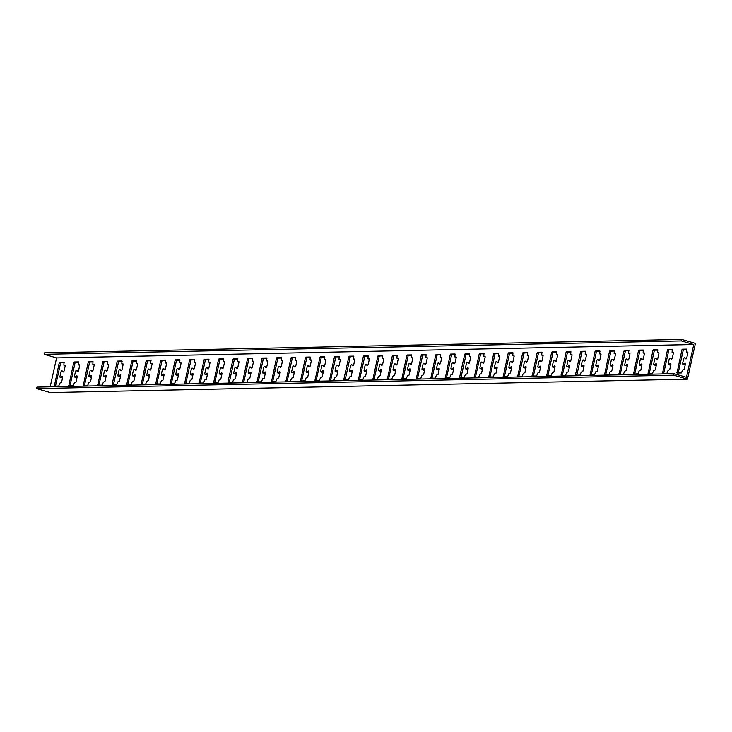 <?xml version="1.0" encoding="UTF-8"?>
<svg xmlns="http://www.w3.org/2000/svg" width="732" height="732" viewBox="0 0 732 732"><rect width="100%" height="100%" fill="white"/><g stroke="black" fill="none" stroke-linecap="round" stroke-linejoin="round"><path stroke-width="1.1" d="M687.467 379.176L673.769 375.196L36.6 388.61L50.298 392.581L687.467 379.176L695.4 343.39L681.702 339.419L681.364 340.911L693.753 344.507L686.479 377.3L674.099 373.704L673.769 375.196M36.6 388.61L36.929 387.118L674.099 373.704M668.225 363.438A1.235 0.558 -73.8 0 0 668.453 364.609A1.235 0.558 -73.8 0 0 668.755 364.536L670.32 363.475A1.235 0.558 106.2 0 1 670.622 363.401A1.235 0.558 106.2 0 1 670.851 364.573L669.725 369.642L668.151 370.273L666.907 373.265L662.524 373.347L667.428 350.106L667.849 349.503L672.232 349.411L672.077 352.376L673.312 352.357L673.431 352.943L672.305 358.012A1.235 0.558 106.2 0 1 671.381 359.211A1.235 0.558 106.2 0 1 671.271 359.147L670.183 358.131A1.235 0.558 -73.8 0 0 670.073 358.076A1.235 0.558 -73.8 0 0 669.149 359.266L668.225 363.438M682.7 363.136A1.235 0.558 -73.8 0 0 682.938 364.307A1.235 0.558 -73.8 0 0 683.24 364.234L684.795 363.173A1.235 0.558 106.2 0 1 685.097 363.099A1.235 0.558 106.2 0 1 685.335 364.271L684.21 369.34L682.627 369.962L681.391 372.954L677.009 373.046L681.913 349.795L682.334 349.191L686.717 349.109L686.561 352.065L687.796 352.055L687.915 352.641L686.79 357.71A1.235 0.558 106.2 0 1 685.866 358.9A1.235 0.558 106.2 0 1 685.756 358.836L684.658 357.829A1.235 0.558 -73.8 0 0 684.548 357.765A1.235 0.558 -73.8 0 0 683.624 358.964L682.7 363.136M681.702 339.419L44.533 352.824L44.204 354.315L56.584 357.911L693.753 344.507M56.584 357.911L50.169 386.835M653.74 363.749A1.235 0.558 -73.8 0 0 653.978 364.92A1.235 0.558 -73.8 0 0 654.28 364.847L655.835 363.777A1.235 0.558 106.2 0 1 656.137 363.703A1.235 0.558 106.2 0 1 656.375 364.875L655.25 369.944L653.667 370.575L652.432 373.567L648.04 373.659L652.953 350.408L653.374 349.805L657.757 349.722L657.592 352.678L658.837 352.659L658.946 353.245L657.83 358.314A1.235 0.558 106.2 0 1 656.906 359.513A1.235 0.558 106.2 0 1 656.796 359.449L655.698 358.442A1.235 0.558 -73.8 0 0 655.588 358.378A1.235 0.558 -73.8 0 0 654.664 359.568L653.74 363.749M639.256 364.051A1.235 0.558 -73.8 0 0 639.494 365.222A1.235 0.558 -73.8 0 0 639.795 365.149L641.351 364.088A1.235 0.558 106.2 0 1 641.653 364.014A1.235 0.558 106.2 0 1 641.891 365.186L640.765 370.255L639.192 370.877L637.947 373.869L633.564 373.961L638.469 350.71L638.89 350.106L643.272 350.024L643.117 352.98L644.352 352.97L644.471 353.556L643.346 358.625A1.235 0.558 106.2 0 1 642.422 359.815A1.235 0.558 106.2 0 1 642.312 359.751L641.214 358.744A1.235 0.558 -73.8 0 0 641.104 358.68A1.235 0.558 -73.8 0 0 640.189 359.879L639.256 364.051M624.78 364.353A1.235 0.558 -73.8 0 0 625.018 365.524A1.235 0.558 -73.8 0 0 625.32 365.451L626.876 364.39A1.235 0.558 106.2 0 1 627.178 364.316A1.235 0.558 106.2 0 1 627.406 365.488L626.29 370.557L624.707 371.179L623.463 374.18L619.08 374.262L623.984 351.012L624.414 350.418L628.797 350.326L628.632 353.291L629.868 353.272L629.987 353.858L628.861 358.927A1.235 0.558 106.2 0 1 627.946 360.126A1.235 0.558 106.2 0 1 627.836 360.062L626.738 359.046A1.235 0.558 -73.8 0 0 626.629 358.982A1.235 0.558 -73.8 0 0 625.704 360.181L624.78 364.353M610.296 364.664A1.235 0.558 -73.8 0 0 610.534 365.826A1.235 0.558 -73.8 0 0 610.836 365.762L612.391 364.692A1.235 0.558 106.2 0 1 612.693 364.618A1.235 0.558 106.2 0 1 612.931 365.79L611.806 370.859L610.223 371.49L608.987 374.482L604.605 374.564L609.509 351.323L609.93 350.72L614.313 350.628L614.148 353.593L615.392 353.574L615.511 354.16L614.386 359.229A1.235 0.558 106.2 0 1 613.462 360.428A1.235 0.558 106.2 0 1 613.352 360.364L612.254 359.357A1.235 0.558 -73.8 0 0 612.144 359.293A1.235 0.558 -73.8 0 0 611.22 360.483L610.296 364.664M595.821 364.966A1.235 0.558 -73.8 0 0 596.049 366.137A1.235 0.558 -73.8 0 0 596.351 366.064L597.907 364.993A1.235 0.558 106.2 0 1 598.209 364.929A1.235 0.558 106.2 0 1 598.447 366.101L597.321 371.17L595.747 371.792L594.503 374.784L590.12 374.875L595.024 351.625L595.445 351.021L599.828 350.939L599.673 353.895L600.908 353.885L601.027 354.471L599.901 359.54A1.235 0.558 106.2 0 1 598.977 360.73A1.235 0.558 106.2 0 1 598.868 360.666L597.769 359.659A1.235 0.558 -73.8 0 0 597.669 359.595A1.235 0.558 -73.8 0 0 596.745 360.794L595.821 364.966M581.336 365.268A1.235 0.558 -73.8 0 0 581.574 366.439A1.235 0.558 -73.8 0 0 581.876 366.366L583.431 365.305A1.235 0.558 106.2 0 1 583.733 365.231A1.235 0.558 106.2 0 1 583.971 366.403L582.846 371.472L581.263 372.094L580.019 375.095L575.681 375.187L575.517 374.592L580.549 351.927L580.97 351.323L585.353 351.241L585.188 354.206L586.423 354.187L586.542 354.773L585.417 359.842A1.235 0.558 106.2 0 1 584.502 361.032A1.235 0.558 106.2 0 1 584.392 360.977L583.294 359.961A1.235 0.558 -73.8 0 0 583.184 359.897A1.235 0.558 -73.8 0 0 582.26 361.096L581.336 365.268M566.852 365.57A1.235 0.558 -73.8 0 0 567.09 366.741A1.235 0.558 -73.8 0 0 567.392 366.677L568.947 365.607A1.235 0.558 106.2 0 1 569.249 365.533A1.235 0.558 106.2 0 1 569.487 366.705L568.361 371.774L566.778 372.405L565.543 375.397L561.16 375.479L566.065 352.238L566.486 351.635L570.869 351.543L570.713 354.508L571.948 354.489L572.067 355.075L570.942 360.144A1.235 0.558 106.2 0 1 570.018 361.343A1.235 0.558 106.2 0 1 569.908 361.279L568.81 360.272A1.235 0.558 -73.8 0 0 568.7 360.208A1.235 0.558 -73.8 0 0 567.776 361.398L566.852 365.57M552.376 365.881A1.235 0.558 -73.8 0 0 552.605 367.052A1.235 0.558 -73.8 0 0 552.907 366.979L554.472 365.909A1.235 0.558 106.2 0 1 554.764 365.844A1.235 0.558 106.2 0 1 555.002 367.007L553.877 372.076L552.303 372.707L551.059 375.699L546.676 375.791L551.58 352.54L552.001 351.936L556.384 351.854L556.229 354.81L557.464 354.8L557.583 355.386L556.457 360.455A1.235 0.558 106.2 0 1 555.533 361.645A1.235 0.558 106.2 0 1 555.423 361.581L554.334 360.574A1.235 0.558 -73.8 0 0 554.225 360.51A1.235 0.558 -73.8 0 0 553.301 361.709L552.376 365.881M537.892 366.183A1.235 0.558 -73.8 0 0 538.13 367.354A1.235 0.558 -73.8 0 0 538.432 367.281L539.987 366.22A1.235 0.558 106.2 0 1 540.289 366.146A1.235 0.558 106.2 0 1 540.527 367.318L539.402 372.387L537.819 373.009L536.583 376.001L532.191 376.092L537.105 352.842L537.526 352.238L541.909 352.156L541.744 355.112L542.988 355.102L543.098 355.688L541.982 360.757A1.235 0.558 106.2 0 1 541.058 361.947A1.235 0.558 106.2 0 1 540.948 361.882L539.85 360.876A1.235 0.558 -73.8 0 0 539.74 360.812A1.235 0.558 -73.8 0 0 538.816 362.011L537.892 366.183M523.407 366.485A1.235 0.558 -73.8 0 0 523.645 367.656A1.235 0.558 -73.8 0 0 523.947 367.583L525.503 366.522A1.235 0.558 106.2 0 1 525.805 366.448A1.235 0.558 106.2 0 1 526.043 367.62L524.917 372.689L523.343 373.32L522.099 376.312L517.716 376.394L522.621 353.153L523.041 352.55L527.424 352.458L527.269 355.423L528.504 355.404L528.623 355.99L527.498 361.059A1.235 0.558 106.2 0 1 526.573 362.258A1.235 0.558 106.2 0 1 526.464 362.194L525.366 361.178A1.235 0.558 -73.8 0 0 525.256 361.123A1.235 0.558 -73.8 0 0 524.341 362.313L523.407 366.485M508.932 366.796A1.235 0.558 -73.8 0 0 509.17 367.967A1.235 0.558 -73.8 0 0 509.472 367.894L511.028 366.823A1.235 0.558 106.2 0 1 511.329 366.75A1.235 0.558 106.2 0 1 511.558 367.922L510.442 372.991L508.859 373.622L507.615 376.614L503.232 376.706L508.136 353.455L508.566 352.851L512.949 352.769L512.784 355.725L514.02 355.706L514.139 356.292L513.013 361.361A1.235 0.558 106.2 0 1 512.098 362.56A1.235 0.558 106.2 0 1 511.988 362.496L510.89 361.489A1.235 0.558 -73.8 0 0 510.78 361.425A1.235 0.558 -73.8 0 0 509.856 362.615L508.932 366.796M494.448 367.098A1.235 0.558 -73.8 0 0 494.686 368.269A1.235 0.558 -73.8 0 0 494.988 368.196L496.543 367.135A1.235 0.558 106.2 0 1 496.845 367.061A1.235 0.558 106.2 0 1 497.083 368.233L495.957 373.302L494.374 373.924L493.139 376.916L488.756 377.007L493.661 353.757L494.082 353.153L498.465 353.071L498.3 356.027L499.544 356.017L499.663 356.603L498.538 361.672A1.235 0.558 106.2 0 1 497.614 362.862A1.235 0.558 106.2 0 1 497.504 362.798L496.406 361.791A1.235 0.558 -73.8 0 0 496.296 361.727A1.235 0.558 -73.8 0 0 495.372 362.926L494.448 367.098M479.972 367.4A1.235 0.558 -73.8 0 0 480.201 368.571A1.235 0.558 -73.8 0 0 480.503 368.498L482.059 367.437A1.235 0.558 106.2 0 1 482.361 367.363A1.235 0.558 106.2 0 1 482.598 368.535L481.473 373.604L479.899 374.226L478.655 377.227L474.272 377.309L479.176 354.059L479.597 353.465L483.98 353.373L483.825 356.338L485.06 356.319L485.179 356.905L484.053 361.974A1.235 0.558 106.2 0 1 483.129 363.173A1.235 0.558 106.2 0 1 483.019 363.109L481.921 362.093A1.235 0.558 -73.8 0 0 481.812 362.029A1.235 0.558 -73.8 0 0 480.897 363.228L479.972 367.4M465.488 367.711A1.235 0.558 -73.8 0 0 465.726 368.873A1.235 0.558 -73.8 0 0 466.028 368.809L467.583 367.738A1.235 0.558 106.2 0 1 467.885 367.665A1.235 0.558 106.2 0 1 468.123 368.837L466.998 373.906L465.415 374.537L464.17 377.529L459.833 377.62L459.669 377.026L464.701 354.37L465.122 353.766L469.505 353.675L469.34 356.64L470.575 356.621L470.694 357.207L469.569 362.276A1.235 0.558 106.2 0 1 468.654 363.475A1.235 0.558 106.2 0 1 468.544 363.411L467.446 362.404A1.235 0.558 -73.8 0 0 467.336 362.34A1.235 0.558 -73.8 0 0 466.412 363.53L465.488 367.711M451.003 368.013A1.235 0.558 -73.8 0 0 451.241 369.184A1.235 0.558 -73.8 0 0 451.543 369.111L453.099 368.04A1.235 0.558 106.2 0 1 453.401 367.976A1.235 0.558 106.2 0 1 453.639 369.148L452.513 374.217L450.93 374.839L449.695 377.831L445.312 377.922L450.217 354.672L450.638 354.068L455.02 353.986L454.865 356.942L456.1 356.932L456.219 357.518L455.094 362.587A1.235 0.558 106.2 0 1 454.169 363.777A1.235 0.558 106.2 0 1 454.06 363.713L452.962 362.706A1.235 0.558 -73.8 0 0 452.852 362.642A1.235 0.558 -73.8 0 0 451.928 363.841L451.003 368.013M436.528 368.315A1.235 0.558 -73.8 0 0 436.757 369.486A1.235 0.558 -73.8 0 0 437.059 369.413L438.624 368.352A1.235 0.558 106.2 0 1 438.916 368.278A1.235 0.558 106.2 0 1 439.154 369.45L438.029 374.519L436.455 375.141L435.211 378.142L430.828 378.224L435.732 354.974L436.153 354.37L440.536 354.288L440.38 357.243L441.616 357.234L441.735 357.82L440.609 362.889A1.235 0.558 106.2 0 1 439.685 364.079A1.235 0.558 106.2 0 1 439.575 364.024L438.486 363.008A1.235 0.558 -73.8 0 0 438.377 362.944A1.235 0.558 -73.8 0 0 437.452 364.143L436.528 368.315M422.044 368.617A1.235 0.558 -73.8 0 0 422.282 369.788A1.235 0.558 -73.8 0 0 422.584 369.715L424.139 368.654A1.235 0.558 106.2 0 1 424.441 368.58A1.235 0.558 106.2 0 1 424.679 369.752L423.553 374.821L421.971 375.452L420.735 378.444L416.343 378.526L421.257 355.285L421.678 354.681L426.061 354.59L425.896 357.555L427.14 357.536L427.25 358.122L426.134 363.191A1.235 0.558 106.2 0 1 425.21 364.39A1.235 0.558 106.2 0 1 425.1 364.326L424.002 363.319A1.235 0.558 -73.8 0 0 423.892 363.255A1.235 0.558 -73.8 0 0 422.968 364.445L422.044 368.617M407.559 368.928A1.235 0.558 -73.8 0 0 407.797 370.099A1.235 0.558 -73.8 0 0 408.099 370.026L409.655 368.955A1.235 0.558 106.2 0 1 409.957 368.891A1.235 0.558 106.2 0 1 410.195 370.053L409.069 375.123L407.486 375.754L406.251 378.746L401.868 378.837L406.772 355.587L407.193 354.983L411.576 354.901L411.421 357.857L412.656 357.847L412.775 358.424L411.649 363.493A1.235 0.558 106.2 0 1 410.725 364.692A1.235 0.558 106.2 0 1 410.615 364.627L409.517 363.621A1.235 0.558 -73.8 0 0 409.408 363.557A1.235 0.558 -73.8 0 0 408.493 364.756L407.559 368.928M393.084 369.23A1.235 0.558 -73.8 0 0 393.322 370.401A1.235 0.558 -73.8 0 0 393.624 370.328L395.179 369.267A1.235 0.558 106.2 0 1 395.481 369.193A1.235 0.558 106.2 0 1 395.71 370.365L394.594 375.434L393.011 376.056L391.766 379.048L387.384 379.139L392.288 355.889L392.718 355.285L397.101 355.203L396.936 358.158L398.171 358.149L398.29 358.735L397.165 363.804A1.235 0.558 106.2 0 1 396.25 364.993A1.235 0.558 106.2 0 1 396.14 364.929L395.042 363.923A1.235 0.558 -73.8 0 0 394.932 363.859A1.235 0.558 -73.8 0 0 394.008 365.058L393.084 369.23M378.6 369.532A1.235 0.558 -73.8 0 0 378.837 370.703A1.235 0.558 -73.8 0 0 379.139 370.63L380.695 369.568A1.235 0.558 106.2 0 1 380.997 369.495A1.235 0.558 106.2 0 1 381.235 370.667L380.109 375.736L378.526 376.367L377.291 379.359L372.908 379.441L377.813 356.2L378.234 355.596L382.616 355.505L382.452 358.47L383.696 358.451L383.815 359.037L382.69 364.106A1.235 0.558 106.2 0 1 381.765 365.305A1.235 0.558 106.2 0 1 381.656 365.241L380.558 364.225A1.235 0.558 -73.8 0 0 380.448 364.17A1.235 0.558 -73.8 0 0 379.524 365.36L378.6 369.532M364.124 369.843A1.235 0.558 -73.8 0 0 364.353 371.014A1.235 0.558 -73.8 0 0 364.655 370.941L366.21 369.87A1.235 0.558 106.2 0 1 366.512 369.797A1.235 0.558 106.2 0 1 366.75 370.968L365.625 376.038L364.051 376.669L362.807 379.661L358.424 379.743L363.328 356.502L363.749 355.898L368.132 355.816L367.976 358.772L369.212 358.753L369.331 359.339L368.205 364.408A1.235 0.558 106.2 0 1 367.281 365.607A1.235 0.558 106.2 0 1 367.171 365.543L366.073 364.536A1.235 0.558 -73.8 0 0 365.963 364.472A1.235 0.558 -73.8 0 0 365.048 365.661L364.124 369.843M349.64 370.145A1.235 0.558 -73.8 0 0 349.878 371.316A1.235 0.558 -73.8 0 0 350.18 371.243L351.735 370.182A1.235 0.558 106.2 0 1 352.037 370.108A1.235 0.558 106.2 0 1 352.275 371.28L351.15 376.349L349.567 376.971L348.322 379.963L343.939 380.054L343.82 379.469L348.853 356.804L349.274 356.2L353.657 356.118L353.492 359.073L354.727 359.064L354.846 359.65L353.721 364.719A1.235 0.558 106.2 0 1 352.806 365.909A1.235 0.558 106.2 0 1 352.696 365.844L351.598 364.838A1.235 0.558 -73.8 0 0 351.488 364.774A1.235 0.558 -73.8 0 0 350.564 365.973L349.64 370.145M335.155 370.447A1.235 0.558 -73.8 0 0 335.393 371.618A1.235 0.558 -73.8 0 0 335.695 371.545L337.251 370.483A1.235 0.558 106.2 0 1 337.553 370.41A1.235 0.558 106.2 0 1 337.791 371.582L336.665 376.651L335.082 377.273L333.847 380.274L329.464 380.356L334.368 357.106L334.789 356.511L339.172 356.42L339.017 359.385L340.252 359.366L340.371 359.952L339.245 365.021A1.235 0.558 106.2 0 1 338.321 366.22A1.235 0.558 106.2 0 1 338.211 366.156L337.113 365.14A1.235 0.558 -73.8 0 0 337.004 365.076A1.235 0.558 -73.8 0 0 336.079 366.275L335.155 370.447M320.68 370.758A1.235 0.558 -73.8 0 0 320.909 371.92A1.235 0.558 -73.8 0 0 321.211 371.856L322.775 370.785A1.235 0.558 106.2 0 1 323.068 370.712A1.235 0.558 106.2 0 1 323.306 371.883L322.181 376.953L320.607 377.584L319.362 380.576L314.98 380.658L319.884 357.417L320.305 356.813L324.688 356.722L324.532 359.687L325.767 359.668L325.886 360.254L324.761 365.323A1.235 0.558 106.2 0 1 323.837 366.522A1.235 0.558 106.2 0 1 323.727 366.458L322.638 365.451A1.235 0.558 -73.8 0 0 322.528 365.387A1.235 0.558 -73.8 0 0 321.604 366.576L320.68 370.758M306.196 371.06A1.235 0.558 -73.8 0 0 306.433 372.231A1.235 0.558 -73.8 0 0 306.735 372.158L308.291 371.087A1.235 0.558 106.2 0 1 308.593 371.023A1.235 0.558 106.2 0 1 308.831 372.195L307.705 377.264L306.122 377.886L304.887 380.878L300.495 380.969L305.409 357.719L305.83 357.115L310.212 357.033L310.048 359.988L311.292 359.979L311.402 360.565L310.286 365.634A1.235 0.558 106.2 0 1 309.362 366.823A1.235 0.558 106.2 0 1 309.252 366.759L308.154 365.753A1.235 0.558 -73.8 0 0 308.044 365.689A1.235 0.558 -73.8 0 0 307.12 366.888L306.196 371.06M291.711 371.362A1.235 0.558 -73.8 0 0 291.949 372.533A1.235 0.558 -73.8 0 0 292.251 372.46L293.807 371.399A1.235 0.558 106.2 0 1 294.108 371.325A1.235 0.558 106.2 0 1 294.346 372.497L293.221 377.566L291.638 378.188L290.403 381.189L286.02 381.271L290.924 358.021L291.345 357.417L295.728 357.335L295.572 360.29L296.808 360.281L296.927 360.867L295.801 365.936A1.235 0.558 106.2 0 1 294.877 367.125A1.235 0.558 106.2 0 1 294.767 367.071L293.669 366.055A1.235 0.558 -73.8 0 0 293.559 365.991A1.235 0.558 -73.8 0 0 292.644 367.19L291.711 371.362M277.236 371.664A1.235 0.558 -73.8 0 0 277.474 372.835A1.235 0.558 -73.8 0 0 277.776 372.762L279.331 371.7A1.235 0.558 106.2 0 1 279.633 371.627A1.235 0.558 106.2 0 1 279.862 372.798L278.746 377.868L277.163 378.499L275.918 381.491L271.535 381.573L276.44 358.332L276.861 357.728L281.253 357.637L281.088 360.602L282.323 360.583L282.442 361.169L281.317 366.238A1.235 0.558 106.2 0 1 280.402 367.437A1.235 0.558 106.2 0 1 280.292 367.373L279.194 366.366A1.235 0.558 -73.8 0 0 279.084 366.302A1.235 0.558 -73.8 0 0 278.16 367.491L277.236 371.664M262.751 371.975A1.235 0.558 -73.8 0 0 262.989 373.146A1.235 0.558 -73.8 0 0 263.291 373.073L264.847 372.002A1.235 0.558 106.2 0 1 265.149 371.938A1.235 0.558 106.2 0 1 265.387 373.1L264.261 378.17L262.678 378.801L261.443 381.793L257.06 381.884L261.965 358.634L262.385 358.03L266.768 357.948L266.604 360.903L267.848 360.894L267.967 361.471L266.841 366.54A1.235 0.558 106.2 0 1 265.917 367.738A1.235 0.558 106.2 0 1 265.808 367.674L264.71 366.668A1.235 0.558 -73.8 0 0 264.6 366.604A1.235 0.558 -73.8 0 0 263.676 367.793L262.751 371.975M248.276 372.277A1.235 0.558 -73.8 0 0 248.505 373.448A1.235 0.558 -73.8 0 0 248.807 373.375L250.362 372.313A1.235 0.558 106.2 0 1 250.664 372.24A1.235 0.558 106.2 0 1 250.902 373.412L249.777 378.481L248.203 379.103L246.958 382.095L242.576 382.186L247.48 358.936L247.901 358.332L252.284 358.25L252.128 361.205L253.363 361.196L253.482 361.782L252.357 366.851A1.235 0.558 106.2 0 1 251.433 368.04A1.235 0.558 106.2 0 1 251.323 367.976L250.225 366.97A1.235 0.558 -73.8 0 0 250.115 366.906A1.235 0.558 -73.8 0 0 249.2 368.105L248.276 372.277M233.792 372.579A1.235 0.558 -73.8 0 0 234.03 373.75A1.235 0.558 -73.8 0 0 234.332 373.677L235.887 372.615A1.235 0.558 106.2 0 1 236.189 372.542A1.235 0.558 106.2 0 1 236.427 373.713L235.301 378.783L233.718 379.414L232.474 382.406L228.137 382.497L227.972 381.903L233.005 359.238L233.426 358.643L237.808 358.552L237.644 361.517L238.879 361.498L238.998 362.084L237.873 367.153A1.235 0.558 106.2 0 1 236.958 368.352A1.235 0.558 106.2 0 1 236.848 368.288L235.75 367.272A1.235 0.558 -73.8 0 0 235.64 367.217A1.235 0.558 -73.8 0 0 234.716 368.406L233.792 372.579M219.307 372.89A1.235 0.558 -73.8 0 0 219.545 374.061A1.235 0.558 -73.8 0 0 219.847 373.988L221.403 372.917A1.235 0.558 106.2 0 1 221.705 372.844A1.235 0.558 106.2 0 1 221.942 374.015L220.817 379.085L219.234 379.716L217.999 382.708L213.616 382.79L218.52 359.549L218.941 358.945L223.324 358.863L223.169 361.818L224.404 361.8L224.523 362.386L223.397 367.455A1.235 0.558 106.2 0 1 222.473 368.654A1.235 0.558 106.2 0 1 222.363 368.589L221.265 367.583A1.235 0.558 -73.8 0 0 221.155 367.519A1.235 0.558 -73.8 0 0 220.231 368.708L219.307 372.89M204.832 373.192A1.235 0.558 -73.8 0 0 205.061 374.363A1.235 0.558 -73.8 0 0 205.363 374.29L206.918 373.228A1.235 0.558 106.2 0 1 207.22 373.155A1.235 0.558 106.2 0 1 207.458 374.327L206.333 379.396L204.759 380.018L203.514 383.01L199.131 383.101L204.036 359.851L204.457 359.247L208.84 359.165L208.684 362.12L209.919 362.111L210.038 362.697L208.913 367.766A1.235 0.558 106.2 0 1 207.989 368.955A1.235 0.558 106.2 0 1 207.879 368.891L206.79 367.885A1.235 0.558 -73.8 0 0 206.68 367.821A1.235 0.558 -73.8 0 0 205.756 369.02L204.832 373.192M190.347 373.494A1.235 0.558 -73.8 0 0 190.585 374.665A1.235 0.558 -73.8 0 0 190.887 374.592L192.443 373.53A1.235 0.558 106.2 0 1 192.745 373.457A1.235 0.558 106.2 0 1 192.983 374.628L191.857 379.698L190.274 380.32L189.039 383.321L184.647 383.403L189.561 360.153L189.981 359.558L194.364 359.467L194.2 362.432L195.444 362.413L195.554 362.999L194.438 368.068A1.235 0.558 106.2 0 1 193.513 369.267A1.235 0.558 106.2 0 1 193.404 369.202L192.306 368.187A1.235 0.558 -73.8 0 0 192.196 368.123A1.235 0.558 -73.8 0 0 191.272 369.321L190.347 373.494M175.863 373.805A1.235 0.558 -73.8 0 0 176.101 374.967A1.235 0.558 -73.8 0 0 176.403 374.903L177.958 373.832A1.235 0.558 106.2 0 1 178.26 373.759A1.235 0.558 106.2 0 1 178.498 374.93L177.373 380L175.79 380.631L174.555 383.623L170.172 383.705L175.076 360.464L175.497 359.86L179.88 359.769L179.724 362.733L180.96 362.715L181.079 363.301L179.953 368.37A1.235 0.558 106.2 0 1 179.029 369.568A1.235 0.558 106.2 0 1 178.919 369.504L177.821 368.498A1.235 0.558 -73.8 0 0 177.711 368.434A1.235 0.558 -73.8 0 0 176.796 369.623L175.863 373.805M161.388 374.107A1.235 0.558 -73.8 0 0 161.626 375.278A1.235 0.558 -73.8 0 0 161.928 375.205L163.483 374.134A1.235 0.558 106.2 0 1 163.785 374.07A1.235 0.558 106.2 0 1 164.014 375.242L162.897 380.311L161.315 380.933L160.07 383.925L155.687 384.016L160.592 360.766L161.013 360.162L165.405 360.08L165.24 363.035L166.475 363.026L166.594 363.612L165.469 368.681A1.235 0.558 106.2 0 1 164.554 369.87A1.235 0.558 106.2 0 1 164.444 369.806L163.346 368.8A1.235 0.558 -73.8 0 0 163.236 368.736A1.235 0.558 -73.8 0 0 162.312 369.935L161.388 374.107M146.903 374.409A1.235 0.558 -73.8 0 0 147.141 375.58A1.235 0.558 -73.8 0 0 147.443 375.507L148.999 374.445A1.235 0.558 106.2 0 1 149.301 374.372A1.235 0.558 106.2 0 1 149.538 375.543L148.413 380.613L146.83 381.235L145.595 384.236L141.212 384.318L146.116 361.068L146.537 360.464L150.92 360.382L150.755 363.337L152 363.328L152.119 363.914L150.993 368.983A1.235 0.558 106.2 0 1 150.069 370.172A1.235 0.558 106.2 0 1 149.959 370.118L148.861 369.102A1.235 0.558 -73.8 0 0 148.752 369.038A1.235 0.558 -73.8 0 0 147.827 370.236L146.903 374.409M132.428 374.711A1.235 0.558 -73.8 0 0 132.657 375.882A1.235 0.558 -73.8 0 0 132.959 375.809L134.514 374.747A1.235 0.558 106.2 0 1 134.816 374.674A1.235 0.558 106.2 0 1 135.054 375.845L133.929 380.915L132.355 381.546L131.11 384.538L126.728 384.62L131.632 361.379L132.053 360.775L136.436 360.684L136.28 363.648L137.515 363.63L137.634 364.216L136.509 369.285A1.235 0.558 106.2 0 1 135.585 370.483A1.235 0.558 106.2 0 1 135.475 370.419L134.377 369.413A1.235 0.558 -73.8 0 0 134.267 369.349A1.235 0.558 -73.8 0 0 133.352 370.538L132.428 374.711M117.944 375.022A1.235 0.558 -73.8 0 0 118.181 376.193A1.235 0.558 -73.8 0 0 118.483 376.12L120.039 375.049A1.235 0.558 106.2 0 1 120.341 374.976A1.235 0.558 106.2 0 1 120.579 376.147L119.453 381.216L117.87 381.848L116.626 384.84L112.243 384.931L112.124 384.346L117.157 361.681L117.578 361.077L121.96 360.995L121.796 363.95L123.031 363.932L123.15 364.518L122.024 369.587A1.235 0.558 106.2 0 1 121.109 370.785A1.235 0.558 106.2 0 1 121 370.721L119.902 369.715A1.235 0.558 -73.8 0 0 119.792 369.651A1.235 0.558 -73.8 0 0 118.868 370.84L117.944 375.022M103.459 375.324A1.235 0.558 -73.8 0 0 103.697 376.495A1.235 0.558 -73.8 0 0 103.999 376.422L105.554 375.36A1.235 0.558 106.2 0 1 105.856 375.287A1.235 0.558 106.2 0 1 106.094 376.458L104.969 381.528L103.386 382.15L102.151 385.142L97.768 385.233L102.672 361.983L103.093 361.379L107.476 361.297L107.32 364.252L108.556 364.243L108.675 364.829L107.549 369.898A1.235 0.558 106.2 0 1 106.625 371.087A1.235 0.558 106.2 0 1 106.515 371.023L105.417 370.017A1.235 0.558 -73.8 0 0 105.307 369.953A1.235 0.558 -73.8 0 0 104.383 371.151L103.459 375.324M88.984 375.626A1.235 0.558 -73.8 0 0 89.213 376.797A1.235 0.558 -73.8 0 0 89.514 376.724L91.07 375.662A1.235 0.558 106.2 0 1 91.372 375.589A1.235 0.558 106.2 0 1 91.61 376.76L90.484 381.83L88.911 382.461L87.666 385.453L83.283 385.535L88.188 362.285L88.609 361.69L92.991 361.599L92.836 364.563L94.071 364.545L94.19 365.131L93.065 370.2A1.235 0.558 106.2 0 1 92.141 371.399A1.235 0.558 106.2 0 1 92.031 371.334L90.942 370.319A1.235 0.558 -73.8 0 0 90.832 370.255A1.235 0.558 -73.8 0 0 89.908 371.453L88.984 375.626M74.499 375.937A1.235 0.558 -73.8 0 0 74.737 377.108A1.235 0.558 -73.8 0 0 75.039 377.035L76.595 375.964A1.235 0.558 106.2 0 1 76.897 375.891A1.235 0.558 106.2 0 1 77.135 377.062L76.009 382.131L74.426 382.763L73.191 385.755L68.799 385.837L73.712 362.596L74.133 361.992L78.516 361.901L78.351 364.865L79.587 364.847L79.706 365.433L78.589 370.502A1.235 0.558 106.2 0 1 77.665 371.7A1.235 0.558 106.2 0 1 77.555 371.636L76.457 370.63A1.235 0.558 -73.8 0 0 76.348 370.566A1.235 0.558 -73.8 0 0 75.423 371.755L74.499 375.937M60.015 376.239A1.235 0.558 -73.8 0 0 60.253 377.41A1.235 0.558 -73.8 0 0 60.555 377.337L62.11 376.275A1.235 0.558 106.2 0 1 62.412 376.202A1.235 0.558 106.2 0 1 62.65 377.373L61.525 382.443L59.942 383.065L58.706 386.057L54.324 386.148L59.228 362.898L59.649 362.294L64.032 362.212L63.876 365.167L65.111 365.158L65.23 365.744L64.105 370.813A1.235 0.558 106.2 0 1 63.181 372.002A1.235 0.558 106.2 0 1 63.071 371.938L61.973 370.932A1.235 0.558 -73.8 0 0 61.863 370.868A1.235 0.558 -73.8 0 0 60.948 372.066L60.015 376.239M44.204 354.315L681.364 340.911M669.56 364.774A1.235 0.558 -73.8 0 0 669.771 364.993A1.235 0.558 -73.8 0 0 670.073 364.92L670.887 364.362M671.921 358.909L671.5 358.515A1.235 0.558 -73.8 0 0 671.39 358.451A1.235 0.558 -73.8 0 0 671.262 358.451M672.113 352.376L673.358 352.742M663.695 373.329L668.746 350.482L669.167 349.878L672.379 349.814M684.036 364.463A1.235 0.558 -73.8 0 0 684.255 364.692A1.235 0.558 -73.8 0 0 684.557 364.618L685.372 364.06M686.396 358.598L685.976 358.213A1.235 0.558 -73.8 0 0 685.866 358.149A1.235 0.558 -73.8 0 0 685.738 358.14M678.18 373.027L683.231 350.18L683.651 349.576L686.863 349.512M655.076 365.076A1.235 0.558 -73.8 0 0 655.296 365.295A1.235 0.558 -73.8 0 0 655.598 365.231L656.412 364.673M657.437 359.211L657.016 358.826A1.235 0.558 -73.8 0 0 656.906 358.762A1.235 0.558 -73.8 0 0 656.778 358.753M657.592 352.678L658.974 353.062M649.22 373.631L654.271 350.793L654.692 350.189L657.903 350.116M640.601 365.378A1.235 0.558 -73.8 0 0 640.811 365.607A1.235 0.558 -73.8 0 0 641.113 365.533L641.927 364.975M642.952 359.513L642.531 359.128A1.235 0.558 -73.8 0 0 642.422 359.064A1.235 0.558 -73.8 0 0 642.303 359.055M643.154 352.989L644.398 353.346M634.736 373.942L639.786 351.095L640.207 350.491L643.419 350.427M626.116 365.689A1.235 0.558 -73.8 0 0 626.336 365.909A1.235 0.558 -73.8 0 0 626.638 365.835L627.443 365.277M628.477 359.824L628.056 359.43A1.235 0.558 -73.8 0 0 627.946 359.366A1.235 0.558 -73.8 0 0 627.818 359.366M620.251 374.244L625.302 351.397L625.732 350.793L628.934 350.729M611.632 365.991A1.235 0.558 -73.8 0 0 611.851 366.21A1.235 0.558 -73.8 0 0 612.153 366.137L612.968 365.588M613.992 360.126L613.572 359.732A1.235 0.558 -73.8 0 0 613.462 359.677A1.235 0.558 -73.8 0 0 613.334 359.668M614.194 353.593L615.429 353.959M605.776 374.546L610.827 351.708L611.247 351.104L614.459 351.031M597.156 366.293A1.235 0.558 -73.8 0 0 597.367 366.522A1.235 0.558 -73.8 0 0 597.669 366.448L598.483 365.89M599.517 360.428L599.087 360.043A1.235 0.558 -73.8 0 0 598.977 359.979A1.235 0.558 -73.8 0 0 598.858 359.97M591.291 374.857L596.342 352.01L596.763 351.406L599.975 351.342M582.672 366.604A1.235 0.558 -73.8 0 0 582.892 366.823A1.235 0.558 -73.8 0 0 583.194 366.75L584.008 366.192M585.033 360.73L584.612 360.345A1.235 0.558 -73.8 0 0 584.502 360.281A1.235 0.558 -73.8 0 0 584.374 360.281M585.225 354.206L586.469 354.562M576.816 375.159L581.867 352.312L582.288 351.708L585.499 351.644M568.188 366.906A1.235 0.558 -73.8 0 0 568.407 367.125A1.235 0.558 -73.8 0 0 568.709 367.052L569.523 366.494M570.548 361.041L570.127 360.647A1.235 0.558 -73.8 0 0 570.018 360.583A1.235 0.558 -73.8 0 0 569.889 360.583M562.332 375.461L567.382 352.614L567.803 352.019L571.015 351.946M553.712 367.208A1.235 0.558 -73.8 0 0 553.923 367.427A1.235 0.558 -73.8 0 0 554.225 367.363L555.039 366.805M556.073 361.343L555.652 360.958A1.235 0.558 -73.8 0 0 555.542 360.894A1.235 0.558 -73.8 0 0 555.414 360.885M556.265 354.819L557.51 355.176M547.847 375.772L552.898 352.925L553.319 352.321L556.53 352.257M539.228 367.51A1.235 0.558 -73.8 0 0 539.447 367.738A1.235 0.558 -73.8 0 0 539.749 367.665L540.564 367.107M541.588 361.645L541.168 361.26A1.235 0.558 -73.8 0 0 541.058 361.196A1.235 0.558 -73.8 0 0 540.93 361.187M533.372 376.074L538.423 353.227L538.843 352.623L542.055 352.559M524.753 367.821A1.235 0.558 -73.8 0 0 524.963 368.04A1.235 0.558 -73.8 0 0 525.265 367.967L526.079 367.409M527.104 361.956L526.683 361.562A1.235 0.558 -73.8 0 0 526.573 361.498A1.235 0.558 -73.8 0 0 526.454 361.498M527.305 355.423L528.55 355.789M518.887 376.376L523.938 353.529L524.359 352.925L527.571 352.861M510.268 368.123A1.235 0.558 -73.8 0 0 510.488 368.342A1.235 0.558 -73.8 0 0 510.79 368.269L511.595 367.72M512.629 362.258L512.208 361.873A1.235 0.558 -73.8 0 0 512.098 361.809A1.235 0.558 -73.8 0 0 511.97 361.8M504.403 376.678L509.454 353.84L509.884 353.236L513.086 353.163M495.784 368.425A1.235 0.558 -73.8 0 0 496.003 368.654A1.235 0.558 -73.8 0 0 496.305 368.58L497.119 368.022M498.144 362.56L497.723 362.175A1.235 0.558 -73.8 0 0 497.614 362.111A1.235 0.558 -73.8 0 0 497.486 362.102M498.346 356.036L499.581 356.393M489.928 376.989L494.978 354.142L495.399 353.538L498.611 353.474M481.308 368.736A1.235 0.558 -73.8 0 0 481.519 368.955A1.235 0.558 -73.8 0 0 481.821 368.882L482.635 368.324M483.669 362.871L483.239 362.477A1.235 0.558 -73.8 0 0 483.129 362.413A1.235 0.558 -73.8 0 0 483.01 362.413M475.443 377.291L480.494 354.444L480.915 353.84L484.127 353.776M466.824 369.038A1.235 0.558 -73.8 0 0 467.043 369.257A1.235 0.558 -73.8 0 0 467.345 369.184L468.16 368.635M469.185 363.173L468.764 362.779A1.235 0.558 -73.8 0 0 468.654 362.724A1.235 0.558 -73.8 0 0 468.526 362.715M460.968 377.593L466.019 354.755L466.44 354.151L469.651 354.078M452.339 369.34A1.235 0.558 -73.8 0 0 452.559 369.568A1.235 0.558 -73.8 0 0 452.861 369.495L453.675 368.937M454.7 363.475L454.279 363.09A1.235 0.558 -73.8 0 0 454.169 363.026A1.235 0.558 -73.8 0 0 454.041 363.017M446.483 377.904L451.534 355.057L451.955 354.453L455.167 354.389M437.864 369.651A1.235 0.558 -73.8 0 0 438.075 369.87A1.235 0.558 -73.8 0 0 438.377 369.797L439.191 369.239M440.225 363.777L439.804 363.392A1.235 0.558 -73.8 0 0 439.694 363.328A1.235 0.558 -73.8 0 0 439.566 363.328M431.999 378.206L437.05 355.359L437.471 354.755L440.682 354.691M423.38 369.953A1.235 0.558 -73.8 0 0 423.599 370.172A1.235 0.558 -73.8 0 0 423.901 370.099L424.716 369.541M425.74 364.088L425.319 363.694A1.235 0.558 -73.8 0 0 425.21 363.63A1.235 0.558 -73.8 0 0 425.082 363.63M425.942 357.555L427.177 357.921M417.524 378.508L422.574 355.661L422.995 355.066L426.207 354.993M408.904 370.255A1.235 0.558 -73.8 0 0 409.115 370.474A1.235 0.558 -73.8 0 0 409.417 370.41L410.231 369.852M411.256 364.39L410.835 364.005A1.235 0.558 -73.8 0 0 410.725 363.941A1.235 0.558 -73.8 0 0 410.606 363.932M403.039 378.819L408.09 355.972L408.511 355.368L411.723 355.295M394.42 370.557A1.235 0.558 -73.8 0 0 394.639 370.785A1.235 0.558 -73.8 0 0 394.941 370.712L395.747 370.154M396.781 364.692L396.36 364.307A1.235 0.558 -73.8 0 0 396.25 364.243A1.235 0.558 -73.8 0 0 396.122 364.234M396.973 358.168L398.217 358.524M388.555 379.121L393.606 356.274L394.026 355.67L397.238 355.606M379.935 370.868A1.235 0.558 -73.8 0 0 380.155 371.087A1.235 0.558 -73.8 0 0 380.457 371.014L381.271 370.456M382.296 365.003L381.875 364.609A1.235 0.558 -73.8 0 0 381.765 364.545A1.235 0.558 -73.8 0 0 381.637 364.545M374.079 379.423L379.13 356.575L379.551 355.972L382.763 355.908M365.46 371.17A1.235 0.558 -73.8 0 0 365.671 371.389A1.235 0.558 -73.8 0 0 365.973 371.316L366.787 370.767M367.821 365.305L367.391 364.92A1.235 0.558 -73.8 0 0 367.281 364.856A1.235 0.558 -73.8 0 0 367.162 364.847M368.013 358.781L369.257 359.137M359.595 379.725L364.646 356.887L365.067 356.283L368.278 356.21M350.976 371.472A1.235 0.558 -73.8 0 0 351.195 371.7A1.235 0.558 -73.8 0 0 351.497 371.627L352.312 371.069M353.336 365.607L352.916 365.222A1.235 0.558 -73.8 0 0 352.806 365.158A1.235 0.558 -73.8 0 0 352.678 365.149M345.12 380.036L350.171 357.189L350.591 356.585L353.803 356.521M336.491 371.783A1.235 0.558 -73.8 0 0 336.711 372.002A1.235 0.558 -73.8 0 0 337.013 371.929L337.827 371.371M338.852 365.918L338.431 365.524A1.235 0.558 -73.8 0 0 338.321 365.46A1.235 0.558 -73.8 0 0 338.193 365.46M339.053 359.385L340.298 359.751M330.635 380.338L335.686 357.49L336.107 356.887L339.319 356.823M322.016 372.085A1.235 0.558 -73.8 0 0 322.226 372.304A1.235 0.558 -73.8 0 0 322.528 372.231L323.343 371.682M324.377 366.22L323.956 365.826A1.235 0.558 -73.8 0 0 323.846 365.771A1.235 0.558 -73.8 0 0 323.718 365.762M316.151 380.64L321.202 357.792L321.623 357.198L324.834 357.125M307.532 372.387A1.235 0.558 -73.8 0 0 307.751 372.615A1.235 0.558 -73.8 0 0 308.053 372.542L308.867 371.984M309.892 366.522L309.471 366.137A1.235 0.558 -73.8 0 0 309.362 366.073A1.235 0.558 -73.8 0 0 309.233 366.064M310.094 359.998L311.329 360.354M301.675 380.951L306.726 358.104L307.147 357.5L310.359 357.436M293.056 372.698A1.235 0.558 -73.8 0 0 293.267 372.917A1.235 0.558 -73.8 0 0 293.569 372.844L294.383 372.286M295.408 366.823L294.987 366.439A1.235 0.558 -73.8 0 0 294.877 366.375A1.235 0.558 -73.8 0 0 294.758 366.375M287.191 381.253L292.242 358.406L292.663 357.802L295.874 357.738M278.572 373A1.235 0.558 -73.8 0 0 278.791 373.219A1.235 0.558 -73.8 0 0 279.093 373.146L279.899 372.588M280.932 367.135L280.512 366.741A1.235 0.558 -73.8 0 0 280.402 366.677A1.235 0.558 -73.8 0 0 280.274 366.677M281.125 360.602L282.369 360.968M272.707 381.555L277.757 358.707L278.178 358.113L281.39 358.04M264.087 373.302A1.235 0.558 -73.8 0 0 264.307 373.521A1.235 0.558 -73.8 0 0 264.609 373.457L265.423 372.899M266.448 367.437L266.027 367.052A1.235 0.558 -73.8 0 0 265.917 366.988A1.235 0.558 -73.8 0 0 265.789 366.979M258.231 381.866L263.282 359.019L263.703 358.415L266.915 358.341M249.612 373.604A1.235 0.558 -73.8 0 0 249.822 373.832A1.235 0.558 -73.8 0 0 250.124 373.759L250.939 373.201M251.964 367.738L251.543 367.354A1.235 0.558 -73.8 0 0 251.433 367.29A1.235 0.558 -73.8 0 0 251.314 367.281M252.165 361.215L253.409 361.571M243.747 382.168L248.798 359.32L249.219 358.717L252.43 358.653M235.128 373.915A1.235 0.558 -73.8 0 0 235.347 374.134A1.235 0.558 -73.8 0 0 235.649 374.061L236.463 373.503M237.488 368.05L237.067 367.656A1.235 0.558 -73.8 0 0 236.958 367.592A1.235 0.558 -73.8 0 0 236.829 367.592M229.272 382.47L234.322 359.622L234.743 359.019L237.955 358.955M220.643 374.217A1.235 0.558 -73.8 0 0 220.863 374.436A1.235 0.558 -73.8 0 0 221.165 374.363L221.979 373.814M223.004 368.352L222.583 367.967A1.235 0.558 -73.8 0 0 222.473 367.903A1.235 0.558 -73.8 0 0 222.345 367.894M223.205 361.828L224.45 362.184M214.787 382.772L219.838 359.934L220.259 359.33L223.47 359.256M206.168 374.519A1.235 0.558 -73.8 0 0 206.378 374.747A1.235 0.558 -73.8 0 0 206.68 374.674L207.495 374.116M208.529 368.654L208.108 368.269A1.235 0.558 -73.8 0 0 207.998 368.205A1.235 0.558 -73.8 0 0 207.87 368.196M200.303 383.083L205.353 360.236L205.774 359.632L208.986 359.568M191.683 374.83A1.235 0.558 -73.8 0 0 191.903 375.049A1.235 0.558 -73.8 0 0 192.205 374.976L193.019 374.418M194.044 368.955L193.623 368.571A1.235 0.558 -73.8 0 0 193.513 368.507A1.235 0.558 -73.8 0 0 193.385 368.507M194.245 362.432L195.481 362.798M185.827 383.385L190.878 360.537L191.299 359.934L194.511 359.87M177.208 375.132A1.235 0.558 -73.8 0 0 177.419 375.351A1.235 0.558 -73.8 0 0 177.72 375.278L178.535 374.72M179.56 369.267L179.139 368.873A1.235 0.558 -73.8 0 0 179.029 368.809A1.235 0.558 -73.8 0 0 178.91 368.809M171.343 383.687L176.394 360.839L176.815 360.245L180.026 360.171M162.724 375.434A1.235 0.558 -73.8 0 0 162.943 375.662A1.235 0.558 -73.8 0 0 163.245 375.589L164.05 375.031M165.084 369.568L164.663 369.184A1.235 0.558 -73.8 0 0 164.554 369.12A1.235 0.558 -73.8 0 0 164.425 369.111M156.858 383.998L161.909 361.151L162.33 360.547L165.542 360.483M148.239 375.745A1.235 0.558 -73.8 0 0 148.459 375.964A1.235 0.558 -73.8 0 0 148.761 375.891L149.575 375.333M150.6 369.87L150.179 369.486A1.235 0.558 -73.8 0 0 150.069 369.422A1.235 0.558 -73.8 0 0 149.941 369.422M150.801 363.347L152.036 363.703M142.383 384.3L147.434 361.452L147.855 360.849L151.066 360.785M133.764 376.047A1.235 0.558 -73.8 0 0 133.974 376.266A1.235 0.558 -73.8 0 0 134.276 376.193L135.091 375.635M136.115 370.182L135.695 369.788A1.235 0.558 -73.8 0 0 135.585 369.724A1.235 0.558 -73.8 0 0 135.466 369.724M127.899 384.602L132.95 361.754L133.37 361.16L136.582 361.086M119.279 376.349A1.235 0.558 -73.8 0 0 119.499 376.568A1.235 0.558 -73.8 0 0 119.801 376.504L120.615 375.946M121.64 370.483L121.219 370.099A1.235 0.558 -73.8 0 0 121.109 370.035A1.235 0.558 -73.8 0 0 120.981 370.026M121.832 363.96L123.077 364.316M113.423 384.913L118.465 362.065L118.895 361.462L122.107 361.388M104.795 376.651A1.235 0.558 -73.8 0 0 105.015 376.879A1.235 0.558 -73.8 0 0 105.317 376.806L106.131 376.248M107.156 370.785L106.735 370.401A1.235 0.558 -73.8 0 0 106.625 370.337A1.235 0.558 -73.8 0 0 106.497 370.328M98.939 385.215L103.99 362.367L104.411 361.764L107.622 361.7M90.32 376.962A1.235 0.558 -73.8 0 0 90.53 377.181A1.235 0.558 -73.8 0 0 90.832 377.108L91.646 376.55M92.68 371.097L92.259 370.703A1.235 0.558 -73.8 0 0 92.15 370.639A1.235 0.558 -73.8 0 0 92.022 370.639M92.873 364.563L94.117 364.929M84.454 385.517L89.505 362.669L89.926 362.065L93.138 362.001M75.835 377.264A1.235 0.558 -73.8 0 0 76.055 377.483A1.235 0.558 -73.8 0 0 76.357 377.41L77.171 376.861M78.196 371.399L77.775 371.005A1.235 0.558 -73.8 0 0 77.665 370.95A1.235 0.558 -73.8 0 0 77.537 370.941M69.979 385.819L75.03 362.981L75.451 362.377L78.663 362.303M61.36 377.566A1.235 0.558 -73.8 0 0 61.57 377.794A1.235 0.558 -73.8 0 0 61.872 377.721L62.687 377.163M63.711 371.7L63.291 371.316A1.235 0.558 -73.8 0 0 63.181 371.252A1.235 0.558 -73.8 0 0 63.062 371.243M63.913 365.177L65.157 365.533M55.495 386.13L60.546 363.282L60.966 362.679L64.178 362.615M683.24 364.234L684.557 364.618M684.658 357.829L685.976 358.213M682.334 349.191L683.651 349.576M681.913 349.795L683.231 350.18M676.89 372.46L678.207 372.844M684.795 363.173L685.317 363.319M668.755 364.536L670.073 364.92M670.183 358.131L671.5 358.515M667.849 349.503L669.167 349.878M667.428 350.106L668.746 350.482M662.405 372.762L663.723 373.146M670.32 363.475L670.832 363.621M655.835 363.777L656.357 363.932M654.28 364.847L655.598 365.231M647.93 373.073L649.247 373.448M652.953 350.408L654.271 350.793M653.374 349.805L654.692 350.189M657.638 352.687L658.956 353.062M655.698 358.442L657.016 358.826M641.351 364.088L641.873 364.234M639.795 365.149L641.113 365.533M633.445 373.375L634.763 373.759M638.469 350.71L639.786 351.095M638.89 350.106L640.207 350.491M641.214 358.744L642.531 359.128M626.876 364.39L627.388 364.536M625.32 365.451L626.638 365.835M618.961 373.677L620.279 374.061M623.984 351.012L625.302 351.397M624.414 350.418L625.732 350.793M626.738 359.046L628.056 359.43M612.391 364.692L612.913 364.847M610.836 365.762L612.153 366.137M604.486 373.979L605.803 374.363M609.509 351.323L610.827 351.708M609.93 350.72L611.247 351.104M612.254 359.357L613.572 359.732M597.907 364.993L598.428 365.149M596.351 366.064L597.669 366.448M590.001 374.29L591.319 374.674M595.024 351.625L596.342 352.01M595.445 351.021L596.763 351.406M599.709 353.904L601.027 354.288M597.769 359.659L599.087 360.043M583.431 365.305L583.944 365.451M581.876 366.366L583.194 366.75M575.517 374.592L576.834 374.976M580.549 351.927L581.867 352.312M580.97 351.323L582.288 351.708M583.294 359.961L584.612 360.345M568.947 365.607L569.469 365.762M567.392 366.677L568.709 367.052M561.041 374.894L562.359 375.278M566.065 352.238L567.382 352.614M566.486 351.635L567.803 352.019M568.81 360.272L570.127 360.647M554.472 365.909L554.984 366.064M552.907 366.979L554.225 367.363M546.557 375.205L547.875 375.58M551.58 352.54L552.898 352.925M552.001 351.936L553.319 352.321M554.334 360.574L555.652 360.958M539.987 366.22L540.509 366.366M538.432 367.281L539.749 367.665M532.082 375.507L533.399 375.891M537.105 352.842L538.423 353.227M537.526 352.238L538.843 352.623M541.79 355.121L543.107 355.505M539.85 360.876L541.168 361.26M525.503 366.522L526.024 366.668M523.947 367.583L525.265 367.967M517.597 375.809L518.915 376.193M522.621 353.153L523.938 353.529M523.041 352.55L524.359 352.925M525.366 361.178L526.683 361.562M511.028 366.823L511.54 366.979M509.472 367.894L510.79 368.269M503.113 376.12L504.43 376.495M508.136 353.455L509.454 353.84M508.566 352.851L509.884 353.236M512.821 355.734L514.139 356.109M510.89 361.489L512.208 361.873M496.543 367.135L497.065 367.281M494.988 368.196L496.305 368.58M488.637 376.422L489.955 376.806M493.661 353.757L494.978 354.142M494.082 353.153L495.399 353.538M496.406 361.791L497.723 362.175M482.059 367.437L482.58 367.583M480.503 368.498L481.821 368.882M474.153 376.724L475.471 377.108M479.176 354.059L480.494 354.444M479.597 353.465L480.915 353.84M483.861 356.338L485.179 356.722M481.921 362.093L483.239 362.477M467.583 367.738L468.096 367.894M466.028 368.809L467.345 369.184M459.669 377.026L460.986 377.41M464.701 354.37L466.019 354.755M465.122 353.766L466.44 354.151M467.446 362.404L468.764 362.779M453.099 368.04L453.62 368.196M451.543 369.111L452.861 369.495M445.193 377.337L446.511 377.721M450.217 354.672L451.534 355.057M450.638 354.068L451.955 354.453M454.901 356.951L456.219 357.335M452.962 362.706L454.279 363.09M438.624 368.352L439.136 368.498M437.059 369.413L438.377 369.797M430.709 377.639L432.026 378.023M435.732 354.974L437.05 355.359M436.153 354.37L437.471 354.755M438.486 363.008L439.804 363.392M424.139 368.654L424.661 368.809M422.584 369.715L423.901 370.099M416.233 377.941L417.551 378.325M421.257 355.285L422.574 355.661M421.678 354.681L422.995 355.066M424.002 363.319L425.319 363.694M409.655 368.955L410.176 369.111M408.099 370.026L409.417 370.41M401.749 378.252L403.067 378.627M406.772 355.587L408.09 355.972M407.193 354.983L408.511 355.368M409.517 363.621L410.835 364.005M395.179 369.267L395.692 369.413M393.624 370.328L394.941 370.712M387.265 378.554L388.582 378.938M392.288 355.889L393.606 356.274M392.718 355.285L394.026 355.67M395.042 363.923L396.36 364.307M380.695 369.568L381.216 369.715M379.139 370.63L380.457 371.014M372.789 378.856L374.107 379.24M377.813 356.2L379.13 356.575M378.234 355.596L379.551 355.972M382.497 358.47L383.815 358.854M380.558 364.225L381.875 364.609M366.21 369.87L366.732 370.026M364.655 370.941L365.973 371.316M358.305 379.167L359.622 379.542M363.328 356.502L364.646 356.887M363.749 355.898L365.067 356.283M366.073 364.536L367.391 364.92M351.735 370.182L352.248 370.328M350.18 371.243L351.497 371.627M343.82 379.469L345.138 379.853M348.853 356.804L350.171 357.189M349.274 356.2L350.591 356.585M351.598 364.838L352.916 365.222M337.251 370.483L337.772 370.63M335.695 371.545L337.013 371.929M329.345 379.771L330.663 380.155M334.368 357.106L335.686 357.49M334.789 356.511L336.107 356.887M337.113 365.14L338.431 365.524M322.775 370.785L323.288 370.941M321.211 371.856L322.528 372.231M314.861 380.073L316.178 380.457M319.884 357.417L321.202 357.792M320.305 356.813L321.623 357.198M322.638 365.451L323.956 365.826M308.291 371.087L308.803 371.243M306.735 372.158L308.053 372.542M300.385 380.384L301.703 380.768M305.409 357.719L306.726 358.104M305.83 357.115L307.147 357.5M308.154 365.753L309.471 366.137M293.807 371.399L294.328 371.545M292.251 372.46L293.569 372.844M285.901 380.686L287.219 381.07M290.924 358.021L292.242 358.406M291.345 357.417L292.663 357.802M293.669 366.055L294.987 366.439M279.331 371.7L279.844 371.847M277.776 372.762L279.093 373.146M271.416 380.988L272.734 381.372M276.44 358.332L277.757 358.707M276.861 357.728L278.178 358.113M279.194 366.366L280.512 366.741M264.847 372.002L265.368 372.158M263.291 373.073L264.609 373.457M256.941 381.299L258.259 381.674M261.965 358.634L263.282 359.019M262.385 358.03L263.703 358.415M266.649 360.913L267.967 361.288M264.71 366.668L266.027 367.052M250.362 372.313L250.884 372.46M248.807 373.375L250.124 373.759M242.457 381.601L243.774 381.985M247.48 358.936L248.798 359.32M247.901 358.332L249.219 358.717M250.225 366.97L251.543 367.354M235.887 372.615L236.399 372.762M234.332 373.677L235.649 374.061M227.972 381.903L229.29 382.287M233.005 359.238L234.322 359.622M233.426 358.643L234.743 359.019M237.68 361.517L238.998 361.901M235.75 367.272L237.067 367.656M221.403 372.917L221.924 373.073M219.847 373.988L221.165 374.363M213.497 382.214L214.815 382.589M218.52 359.549L219.838 359.934M218.941 358.945L220.259 359.33M221.265 367.583L222.583 367.967M206.918 373.228L207.44 373.375M205.363 374.29L206.68 374.674M199.013 382.516L200.33 382.9M204.036 359.851L205.353 360.236M204.457 359.247L205.774 359.632M208.721 362.13L210.038 362.514M206.79 367.885L208.108 368.269M192.443 373.53L192.955 373.677M190.887 374.592L192.205 374.976M184.537 382.818L185.855 383.202M189.561 360.153L190.878 360.537M189.981 359.558L191.299 359.934M192.306 368.187L193.623 368.571M177.958 373.832L178.48 373.988M176.403 374.903L177.72 375.278M170.053 383.12L171.37 383.504M175.076 360.464L176.394 360.839M175.497 359.86L176.815 360.245M179.761 362.733L181.079 363.118M177.821 368.498L179.139 368.873M163.483 374.134L163.995 374.29M161.928 375.205L163.245 375.589M155.568 383.431L156.886 383.815M160.592 360.766L161.909 361.151M161.013 360.162L162.33 360.547M163.346 368.8L164.663 369.184M148.999 374.445L149.52 374.592M147.443 375.507L148.761 375.891M141.093 383.733L142.411 384.117M146.116 361.068L147.434 361.452M146.537 360.464L147.855 360.849M148.861 369.102L150.179 369.486M134.514 374.747L135.036 374.894M132.959 375.809L134.276 376.193M126.609 384.035L127.926 384.419M131.632 361.379L132.95 361.754M132.053 360.775L133.37 361.16M134.377 369.413L135.695 369.788M120.039 375.049L120.551 375.205M118.483 376.12L119.801 376.504M112.124 384.346L113.442 384.721M117.157 361.681L118.465 362.065M117.578 361.077L118.895 361.462M119.902 369.715L121.219 370.099M105.554 375.36L106.076 375.507M103.999 376.422L105.317 376.806M97.649 384.648L98.966 385.032M102.672 361.983L103.99 362.367M103.093 361.379L104.411 361.764M105.417 370.017L106.735 370.401M91.07 375.662L91.591 375.809M89.514 376.724L90.832 377.108M83.164 384.95L84.482 385.334M88.188 362.285L89.505 362.669M88.609 361.69L89.926 362.065M90.942 370.319L92.259 370.703M76.595 375.964L77.107 376.12M75.039 377.035L76.357 377.41M68.689 385.252L70.007 385.636M73.712 362.596L75.03 362.981M74.133 361.992L75.451 362.377M78.397 364.865L79.715 365.25M76.457 370.63L77.775 371.005M62.11 376.275L62.632 376.422M60.555 377.337L61.872 377.721M54.205 385.563L55.522 385.947M59.228 362.898L60.546 363.282M59.649 362.294L60.966 362.679M61.973 370.932L63.291 371.316M682.938 364.307L684.255 364.692M684.548 357.765L685.866 358.149M668.453 364.609L669.771 364.993M670.073 358.076L671.39 358.451M672.077 352.376L673.394 352.76M655.588 358.378L656.906 358.762M653.978 364.92L655.296 365.295M643.117 352.98L644.434 353.364M641.104 358.68L642.422 359.064M639.494 365.222L640.811 365.607M626.629 358.982L627.946 359.366M625.018 365.524L626.336 365.909M614.148 353.593L615.466 353.977M612.144 359.293L613.462 359.677M610.534 365.826L611.851 366.21M599.673 353.895L600.99 354.279M597.669 359.595L598.977 359.979M596.049 366.137L597.367 366.522M585.188 354.206L586.506 354.581M583.184 359.897L584.502 360.281M581.574 366.439L582.892 366.823M568.7 360.208L570.018 360.583M567.09 366.741L568.407 367.125M556.229 354.81L557.546 355.194M554.225 360.51L555.542 360.894M552.605 367.052L553.923 367.427M541.744 355.112L543.062 355.496M539.74 360.812L541.058 361.196M538.13 367.354L539.447 367.738M527.269 355.423L528.586 355.798M525.256 361.123L526.573 361.498M523.645 367.656L524.963 368.04M512.784 355.725L514.102 356.109M510.78 361.425L512.098 361.809M509.17 367.967L510.488 368.342M498.3 356.027L499.617 356.411M496.296 361.727L497.614 362.111M494.686 368.269L496.003 368.654M483.825 356.338L485.142 356.713M481.812 362.029L483.129 362.413M480.201 368.571L481.519 368.955M467.336 362.34L468.654 362.724M465.726 368.873L467.043 369.257M454.865 356.942L456.182 357.326M452.852 362.642L454.169 363.026M451.241 369.184L452.559 369.568M438.377 362.944L439.694 363.328M436.757 369.486L438.075 369.87M425.896 357.555L427.214 357.939M423.892 363.255L425.21 363.63M422.282 369.788L423.599 370.172M409.408 363.557L410.725 363.941M407.797 370.099L409.115 370.474M396.936 358.158L398.254 358.543M394.932 363.859L396.25 364.243M393.322 370.401L394.639 370.785M382.452 358.47L383.769 358.845M380.448 364.17L381.765 364.545M378.837 370.703L380.155 371.087M367.976 358.772L369.294 359.156M365.963 364.472L367.281 364.856M364.353 371.014L365.671 371.389M351.488 364.774L352.806 365.158M349.878 371.316L351.195 371.7M339.017 359.385L340.334 359.76M337.004 365.076L338.321 365.46M335.393 371.618L336.711 372.002M322.528 365.387L323.846 365.771M320.909 371.92L322.226 372.304M310.048 359.988L311.365 360.373M308.044 365.689L309.362 366.073M306.433 372.231L307.751 372.615M293.559 365.991L294.877 366.375M291.949 372.533L293.267 372.917M281.088 360.602L282.406 360.986M279.084 366.302L280.402 366.677M277.474 372.835L278.791 373.219M266.604 360.903L267.921 361.288M264.6 366.604L265.917 366.988M262.989 373.146L264.307 373.521M252.128 361.205L253.446 361.59M250.115 366.906L251.433 367.29M248.505 373.448L249.822 373.832M237.644 361.517L238.961 361.892M235.64 367.217L236.958 367.592M234.03 373.75L235.347 374.134M223.169 361.818L224.486 362.203M221.155 367.519L222.473 367.903M219.545 374.061L220.863 374.436M208.684 362.12L210.002 362.505M206.68 367.821L207.998 368.205M205.061 374.363L206.378 374.747M194.2 362.432L195.517 362.807M192.196 368.123L193.513 368.507M190.585 374.665L191.903 375.049M179.724 362.733L181.042 363.118M177.711 368.434L179.029 368.809M176.101 374.967L177.419 375.351M163.236 368.736L164.554 369.12M161.626 375.278L162.943 375.662M150.755 363.337L152.073 363.722M148.752 369.038L150.069 369.422M147.141 375.58L148.459 375.964M134.267 369.349L135.585 369.724M132.657 375.882L133.974 376.266M121.796 363.95L123.113 364.335M119.792 369.651L121.109 370.035M118.181 376.193L119.499 376.568M105.307 369.953L106.625 370.337M103.697 376.495L105.015 376.879M92.836 364.563L94.154 364.939M90.832 370.255L92.15 370.639M89.213 376.797L90.53 377.181M78.351 364.865L79.669 365.25M76.348 370.566L77.665 370.95M74.737 377.108L76.055 377.483M63.876 365.167L65.194 365.552M61.863 370.868L63.181 371.252M60.253 377.41L61.57 377.794"/></g></svg>
